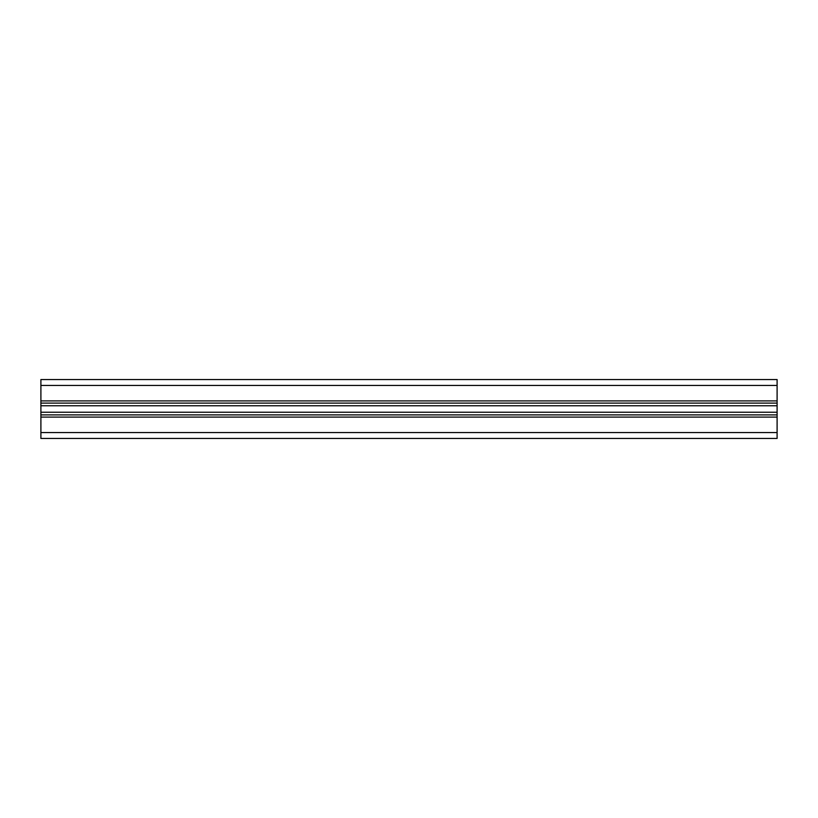 <?xml version="1.0" encoding="UTF-8"?>
<svg xmlns="http://www.w3.org/2000/svg" width="818" height="818" viewBox="0 0 818 818"><rect width="100%" height="100%" fill="white"/><g stroke="black" fill="none" stroke-linecap="round" stroke-linejoin="round"><path stroke-width="1.23" d="M777.1 414.89L40.9 414.89L40.9 438.448L777.1 438.448L777.1 379.552L40.9 379.552L40.9 385.442L777.1 385.442M40.9 414.89L40.9 403.11L777.1 403.11M40.9 403.11L40.9 385.442M40.9 432.558L777.1 432.558M40.9 417.098L777.1 417.098M40.9 412.231L777.1 412.231M40.9 405.769L777.1 405.769M40.9 400.902L777.1 400.902"/></g></svg>
